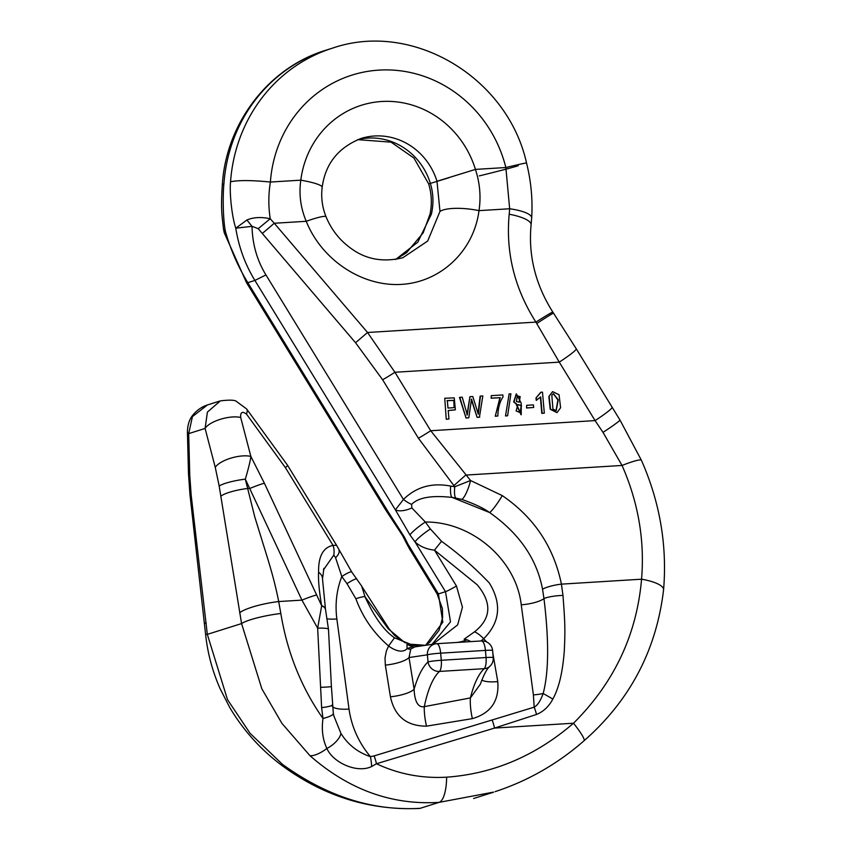 <?xml version="1.0" encoding="UTF-8"?>
<svg xmlns="http://www.w3.org/2000/svg" width="851" height="851" viewBox="0 0 851 851"><rect width="100%" height="100%" fill="white"/><g stroke="black" fill="none" stroke-linecap="round" stroke-linejoin="round"><path stroke-width="1.28" d="M540.364 397.013L541.789 413.373L544.321 413.139L542.481 392.13L540.736 392.322L536.013 397.896L536.236 400.374L540.693 396.906L542.119 413.267L544.321 413.139M552.522 391.705L548.842 396.566L550.203 409.246L556.916 412.607M480.453 396.045L478.326 414.256L472.794 396.513L469.933 396.694L467.295 414.937L462.231 397.162L459.476 397.417L466.05 418.043L468.805 417.788L471.518 399.13L477.134 417.362L479.421 417.213L482.836 395.896L480.113 396.151L478.092 413.235M469.933 396.694L466.954 415.043M471.188 399.236L477.134 417.362M491.155 398.225L499.92 397.683L495.25 416.245L497.846 416.001C498.048 408.065 499.771 401.715 503.037 396.928L502.856 394.938L491.272 395.651L491.155 398.225L491.272 395.651M526.578 408.001L533.662 407.48L533.439 404.895L526.684 405.31L526.578 408.001L526.684 405.31M446.243 419.266L448.945 419.011L448.2 410.512L455.359 409.788L454.243 397.853L444.743 398.247L446.243 419.266L444.743 398.247M448.211 410.597L455.189 409.842M516.238 393.96L513.674 402.023L515.844 403.565L521.078 414.788M505.505 415.969L507.611 415.756L510.887 393.811L509.132 393.917L505.505 415.969L509.132 393.917M410.182 550.118L406.374 543.076A15.786 4.904 -26.8 0 0 407.937 544.129L410.108 549.778M223.909 183.869C222.771 194.315 222.866 218.867 225.43 231.461C230.61 249.683 238.067 266.746 247.811 282.66L254.896 280.436C245.152 264.512 238.78 247.109 235.78 228.196C231.706 216.101 229.408 192.209 230.547 181.784A157.914 149.031 -107.5 0 1 332.55 48.124L325.912 50.22A157.914 149.031 72.5 0 0 223.909 183.869L222.302 184.933M432.031 644.345L450.509 621.836L445.498 591.679L415.022 541.906L409.969 534.949A15.786 2.308 -36 0 1 425.351 522.014L430.393 528.96L441.573 541.321C458.944 553.895 474.858 567.777 489.314 582.978C501.973 603.721 500.09 622.304 483.687 638.718L480.985 640.973M406.374 543.076L402.651 535.715A15.786 4.904 -26.8 0 0 404.214 536.768L407.937 544.129L438.425 593.913L442.807 622.209L425.628 645.292M207.399 404.97L192.432 416.607L188.688 433.616L205.091 428.447L207.421 412.086L220.345 400.895C230.004 399.683 235.514 399.981 236.876 401.778L246.599 408.927M419.437 808.45C369.536 810.556 323.678 796.217 281.872 765.443C260.683 749.593 243.322 730.307 229.791 707.585L220.069 688.597C212.399 671.173 207.559 652.994 205.559 634.08L189.964 494.612A21.052 1.128 -5.7 0 0 191.145 494.867L207.325 634.367L227.504 699.628L250.109 733.36L282.521 764.411C327.135 796.579 373.036 811.205 420.245 808.301L439.052 802.376C391.854 805.28 348.846 789.739 310.019 755.741L281.904 723.35L261.842 688.81L241.578 623.581A31.583 5.085 -10 0 1 280.83 613.497C287.266 652.547 301.318 687.544 322.986 718.499L321.625 707.638L317.646 628.155L301.935 600.125L245.322 479.145L254.789 516.972L263.491 545.076C270.405 567.085 274.862 582.127 278.702 601.551L280.83 613.497M205.559 634.048A31.583 1.447 -5.9 0 0 207.325 634.367L241.578 623.581L219.175 486.038A21.052 3.553 -10.2 0 1 245.322 479.145C247.184 473.05 250.417 461.136 250.864 456.434L264.374 483.219L321.593 605.572C319.157 590.902 318.157 579.786 318.582 572.223C318.317 556.384 323.125 547.427 333.018 545.385L285.393 467.625L246.46 414.054C242.258 411.022 240.333 412.161 240.695 417.49L250.864 456.434A21.052 7.776 -14.6 0 0 230.717 458.189A21.052 7.776 -14.6 0 0 215.271 467.39L205.091 428.447A21.052 7.776 -14.6 0 1 220.547 419.245A21.052 7.776 -14.6 0 1 240.695 417.49M493.537 792.111L439.052 802.376A31.583 10.159 86.5 0 0 446.637 777.176C493.42 773.793 535.715 755.805 573.51 723.222C614.082 682.779 636.761 634.772 641.558 579.201A31.583 8.904 5.1 0 1 663.589 589.605M395.524 259.502L406.555 252.715L423.16 232.866L430.021 214.154C432.127 203.953 431.68 193.868 428.659 183.912L430.351 183.359C433.393 193.358 433.755 203.612 431.414 214.112L417.788 242.184L395.641 259.481M402.757 257.789L427.691 241.024L439.978 211.42L436.988 181.274L475.443 169.402C479.9 183.125 481.092 196.879 478.996 210.644C473.901 250.705 441.02 282.043 401.619 284.372C362.249 286.893 321.721 260.087 306.243 221.292C300.605 208.006 298.797 194.294 300.807 180.167A31.583 4.574 7.2 0 1 322.189 187.199M241.758 227.408L242.301 227.345M281.883 765.443L282.521 764.411M188.496 473.379A21.052 5.468 -1.5 0 0 189.762 475.422L191.145 494.867M187.422 431.563A21.052 5.468 -1.5 0 0 188.688 433.616L189.762 475.422M518.238 165.732A31.583 0.66 -14 0 1 479.304 175.891M385.535 509.526L388.311 512.079L404.214 536.768M223.579 229.419L225.43 231.461L224.26 232.653M430.021 214.175A31.583 1.128 11.8 0 1 431.414 214.112M448.892 177.763L430.361 183.412M388.673 513.961A15.786 4.883 -39.4 0 1 388.311 512.079L247.811 282.66L246.567 282.755L385.939 510.334M467.252 639.888L464.103 639.207L474.539 631.814C491.25 618.517 492.165 602.87 477.283 584.86L434.489 550.15L456.455 586.02L462.433 607.199L457.647 624.889L432.872 644.228M441.573 541.321A15.786 0.819 -51.2 0 0 434.489 550.15C426.489 549.246 420.011 546.491 415.022 541.906A15.786 2.308 144 0 1 430.393 528.96M388.216 628.793L364.909 596.583C374.163 616.89 384.035 630.623 394.502 637.793L410.331 644.196L404.682 642.505L388.216 628.793A21.052 0.936 146 0 1 388.928 628.602L361.324 585.648M361.792 586.53L364.962 596.551M333.858 715.893L340.9 733.339C347.814 744.551 357.665 752.327 370.43 756.667L374.132 755.901A15.786 4.223 73.2 0 1 376.45 763.751C398.545 774.112 421.936 778.591 446.637 777.176M374.132 755.901L534.183 707.17C537.47 705.458 540.47 700.905 543.161 693.533A21.052 5.936 -7.7 0 1 533.396 694.895L521.237 604.806C516.131 559.628 471.752 521.589 425.351 522.014L411.852 507.93A15.786 7.319 157 0 1 395.385 509.855L403.438 499.463C416.118 486.953 431.851 482.485 450.626 486.081L454.764 486.751L418.426 438.233L382.62 379.759L355.548 342.73L258.204 228.664L252.024 226.334C252.428 244.248 257.076 260.449 265.948 274.937L403.438 499.463A15.786 5.797 36.3 0 0 411.607 504.366L411.852 507.93M414.809 646.92L410.767 649.047A21.052 7.106 48.1 0 1 407.076 648.622C402.151 653.993 393.173 649.547 388.609 645.983C373.525 632.931 362.632 617.198 355.899 598.764L346.974 583.648L341.804 576.521L335.571 557.682L333.783 555.118L323.486 569.851M521.237 604.806A21.052 5.936 172.3 0 0 543.97 598.615L542.544 589.254C536.821 558.916 519.184 533.354 489.623 512.557C483.815 508.292 474.528 503.898 461.753 499.367L451.966 497.335L489.633 512.547A15.786 1.979 -56.9 0 0 502.25 495.601C534.002 517.312 553.724 546.831 561.426 584.137L562.979 595.434C564.724 619.092 565.468 627.761 564.298 650.717C562.724 672.088 558.905 688.214 552.81 699.096C548.938 706.468 543.502 711.596 536.502 714.468L494.527 728.084L376.45 763.751L371.632 766.549C356.686 773.708 332.762 762.294 326.912 748.486C322.742 739.721 321.433 729.732 322.986 718.499A15.786 3.149 169.2 0 0 333.337 713.457L333.932 716.244M418.426 438.233A21.052 1.776 -31.5 0 0 430.723 430.734L470.56 480.517A15.786 3.5 107.7 0 1 461.753 499.367M542.555 589.254A15.786 3.127 -10.6 0 1 561.426 584.137L641.558 579.201C644.803 540.321 638.293 502.409 622.038 465.454L603.019 432.372L595.083 420.607A31.583 2.67 -31.5 0 0 612.071 407.289M355.548 342.73L367.547 332.486L394.917 372.259L430.723 430.734L595.083 420.607L559.267 362.132L535.896 322.103A31.583 0.947 -33.1 0 1 552.831 312.094C535.439 284.574 528.194 255.47 531.098 224.813L531.673 217.973C532.8 199.602 531.088 181.284 526.535 163.009C507.685 77.579 412.661 20.413 332.55 48.124M270.235 218.728L274.267 223.26L262.278 233.504M326.029 216.739A31.583 3.425 -21.9 0 0 306.243 221.292L274.267 223.26L367.547 332.486L535.896 322.103C514.525 288.478 505.622 252.524 509.196 214.218L509.653 208.761L505.856 167.53A126.331 119.225 72.5 0 0 378.961 70.112A126.331 119.225 72.5 0 0 270.395 182.04C268.384 194.368 268.331 206.602 270.235 218.75C261.204 216.824 253.428 217.239 246.907 220.005L235.78 228.196L252.013 226.334L246.907 220.005M332.347 706.436A21.052 5.936 172.3 0 0 349.016 709.064C351.58 726.775 358.718 742.646 370.43 756.667A15.786 3.574 82.5 0 1 371.642 766.549M351.718 571.978A15.786 2.308 144 0 0 341.804 576.521C336.602 589.988 334.954 604.146 336.858 618.975A21.052 5.936 -7.7 0 1 327.263 618.879M451.955 497.42C431.904 495.144 418.447 497.463 411.607 504.366M552.81 699.096A15.786 1.074 30 0 0 543.161 693.533C548.81 672.216 549.086 640.58 543.97 598.615A15.786 3.042 -5 0 1 562.979 595.434M410.767 649.047L409.023 657.536L414.118 689.193C414.352 695.639 415.799 708.298 424.298 706.638L470.401 697.926L480.368 684.14M480.283 684.395C483.751 674.694 486.963 668.652 489.921 666.269A10.531 9.638 -133 0 1 489.325 666.769A10.531 9.638 -133 0 1 484.23 668.673L439.456 671.428A10.531 9.638 -133 0 1 428.021 661.94L427.393 654.813L409.023 657.536A21.052 5.829 170.9 0 1 385.333 665.11L385.014 657.94L386.365 651.047L388.599 645.973L394.502 637.793M414.363 646.962A21.052 10.425 86.8 0 1 410.022 645.249L408.735 645.154L412.501 646.707L407.076 648.622L406.959 644.473L408.735 645.154L409.246 643.994L406.959 644.473M489.176 666.897A10.531 10.531 0 0 0 493.218 657.653A10.531 0.798 -5 0 0 486.049 657.525A10.531 3.383 86.5 0 1 484.23 668.673A105.269 33.88 86.5 0 0 470.401 697.926A21.052 4.925 -99 0 0 472.358 718.638L426.521 726.158A21.052 4.978 -99.7 0 1 424.298 706.638A105.269 33.88 -93.5 0 1 439.456 671.428A10.531 3.383 86.5 0 0 441.286 660.28L486.049 657.525L485.432 650.398L440.658 653.164L441.286 660.28A10.531 0.798 175 0 0 428.021 661.94A115.8 37.263 86.5 0 0 414.118 689.193A21.052 5.829 -9.1 0 1 390.428 696.778L385.333 665.11M470.858 641.59L467.252 639.867L461.061 641.76A21.052 0.543 -94 0 0 461.114 642.197M461.061 641.76L457.264 642.431M421.713 645.866L410.022 645.249L410.331 644.196L425.521 645.313M481.847 680.034A21.052 5.829 170.9 0 0 497.761 681.577C499.324 700.862 490.857 713.212 472.358 718.638M264.374 483.219A31.583 3.298 155.1 0 0 250.077 488.368L247.269 488.548A21.232 4.191 -10.7 0 0 220.983 496.133M316.285 595.051A31.583 3.361 155.4 0 0 301.935 600.125L278.702 601.551A31.583 6.223 -10.7 0 0 239.61 612.837M328.486 629.283A15.786 2.149 175.4 0 0 317.646 628.155L321.667 605.838M310.019 755.741A31.583 11.776 -46.3 0 0 326.912 748.486A15.786 6.829 143.3 0 0 340.889 733.339M492.208 720.233A15.786 4.223 73.2 0 1 494.527 728.084L573.51 723.222A31.583 3.947 48.7 0 1 584.052 740.753M453.796 485.655L465.752 475.081L622.038 465.454A31.583 3.489 -24.1 0 1 641.42 460.285M382.62 379.759A21.052 1.776 -31.5 0 0 394.917 372.259L559.267 362.132A31.583 2.67 -31.5 0 0 576.244 348.772L552.842 312.104M536.747 323.518A31.583 0.713 -33.6 0 1 553.533 313.157M285.393 467.625A21.052 1.776 148.5 0 0 287.521 465.242L246.599 408.937A21.052 6.925 139.3 0 1 246.46 414.054M509.196 214.218A31.583 8.553 6.1 0 1 531.109 224.664M333.783 555.118A15.786 12.946 91.5 0 0 333.018 545.385L336.453 545.289M439.978 211.42A31.583 8.733 7.4 0 1 478.996 210.644L509.653 208.761A31.583 8.17 3.5 0 1 531.673 217.835M230.547 181.784C238.45 180.104 251.736 180.189 270.395 182.04L300.807 180.167A94.748 89.419 -107.5 0 1 381.705 101.492A94.748 89.419 -107.5 0 1 475.443 169.402L505.856 167.53A31.583 0.66 -14 0 1 526.524 162.998M455.689 497.899A15.786 3.649 100 0 1 454.764 486.751L470.56 480.517L502.25 495.601M258.215 228.674L270.224 218.75M364.909 596.583A15.786 3.404 156.8 0 0 355.899 598.764M356.888 579.106A15.786 2.308 144 0 0 346.974 583.648M486.666 641.952L483.687 638.718A15.786 5.319 -131.7 0 0 474.539 631.814M338.921 550.054A15.786 7.329 157.1 0 1 335.571 557.682M318.582 572.223A15.786 9.957 0.9 0 1 322.508 578.882M321.593 605.572A15.786 7.351 -12.2 0 1 325.444 609.135A15.786 7.351 -12.2 0 1 325.476 609.295M323.923 568.277L322.508 578.925L325.507 609.444A15.786 7.372 167.7 0 0 321.774 605.891M450.626 486.081A15.786 3.776 98.4 0 0 451.966 497.335M325.507 609.433L328.486 629.314L331.401 686.48A15.786 0.66 178.8 0 1 320.721 687.331M332.22 704.936A15.786 2.021 175.7 0 1 321.625 707.638M533.396 694.895L534.183 707.17A15.786 4.276 72.2 0 1 536.502 714.468M526.907 407.895L533.662 407.48M491.484 398.119L499.92 397.683M500.25 397.577L495.25 416.245M495.58 416.139L497.846 416.001M459.806 397.311L466.05 418.043M466.391 417.937L468.805 417.788M477.464 417.256L479.751 417.118M452.615 407.757L447.988 408.044L447.328 400.566L454.136 400.332L454.306 407.469L452.615 407.757M446.998 400.672L453.806 400.438L454.136 407.523M446.573 419.16L448.945 419.011M552.937 409.118L551.82 395.204L553.469 393.673L558.235 399.81L556.224 410.565L552.937 409.118M549.172 396.46L550.533 409.14L557.086 412.565L560.596 407.735L559.064 394.758L552.682 391.651L548.842 396.566M553.31 393.726L557.905 399.917L556.065 410.608M541.066 392.226L536.013 397.896M536.343 397.789L536.566 400.268M516.131 410.937L517.876 404.576L521.472 405.48L520.418 412.735L516.131 410.937M517.716 404.64L521.142 405.587L520.248 412.788M516.397 401.512L517.302 395.896L520.163 396.598L519.323 402.193L516.397 401.512M517.142 395.949L519.833 396.704L519.153 402.246M516.185 403.47L521.248 414.735L521.206 403.151L516.397 393.907L514.015 401.917L515.844 403.565M505.834 415.862L507.611 415.756M409.852 549.384L437.137 593.934A21.052 2.01 -31.3 0 0 438.425 593.913L445.498 591.679A21.052 1.542 -31.7 0 0 456.455 586.02M409.969 534.949L395.385 509.855L254.896 280.436L265.948 274.937M219.175 486.038L215.271 467.39M436.988 181.274A63.165 59.613 72.5 0 0 361.015 138.49C338.294 147.51 325.348 163.764 322.178 187.263C320.933 197.379 322.231 207.219 326.05 216.782C331.582 230.196 340.294 241.014 352.154 249.226C366.717 259.534 383.588 262.385 402.746 257.768L402.746 257.768M357.782 139.628A63.165 59.613 -107.5 0 1 430.351 183.359M420.245 808.301A31.583 10.159 86.5 0 1 419.394 808.45M204.463 622.602A31.583 2.606 -5.1 0 0 206.261 623.336M190.986 504.707A21.232 1.755 -5.1 0 0 192.188 505.196M492.846 653.302L497.761 681.577M426.521 726.158C406.682 726.137 394.651 716.34 390.428 696.778M336.858 618.975L349.016 709.064M436.786 643.696L481.368 640.952A10.531 3.383 86.5 0 1 481.464 640.941A10.531 3.383 86.5 0 1 485.432 650.398A10.531 0.798 175 0 1 492.601 650.526A10.531 10.531 0 0 0 481.464 640.941L436.691 643.696A10.531 3.383 86.5 0 1 440.658 653.164A10.531 0.798 -5 0 0 427.393 654.813A10.531 9.967 -98.4 0 1 435.808 643.792A10.531 9.967 -98.4 0 1 436.606 643.707A10.531 3.383 86.5 0 1 436.691 643.696A10.531 10.531 0 0 0 435.808 643.792L414.224 646.973M603.019 432.372A31.583 1.638 -32.1 0 0 619.932 419.958M189.964 494.612L188.486 473.613L187.411 431.797C187.645 424.713 189.454 419.16 192.815 415.139C196.858 410.256 201.613 406.895 207.091 405.065L220.037 400.991M473.613 798.483L493.569 792.207M425.468 645.313L429.553 642.377L439.042 630.336L442.626 617.635L442.392 608.625L437.137 593.934M223.536 229.462C221.856 214.037 220.76 209.272 222.302 184.997C225.941 123.416 268.533 67.474 325.912 50.22M224.313 232.876L246.567 282.755M428.659 183.912L413.969 158.095L391.077 142.149L357.728 139.649M223.547 229.398L224.217 232.568M402.651 535.715L385.45 509.536M323.603 569.362L323.944 568.298M493.218 657.653L492.601 650.526M495.091 791.653C527.875 780.92 557.522 763.964 584.031 740.774C629.931 700.479 656.451 650.143 663.578 589.764C667.269 545.353 659.897 502.207 641.441 460.338L619.922 419.937L576.244 348.772M287.521 465.231L337.017 546.044M388.928 628.602L394.29 635.144L401.949 641.037M361.718 586.148L351.74 572.01L336.528 545.246M331.401 686.48L333.337 713.457"/></g></svg>
